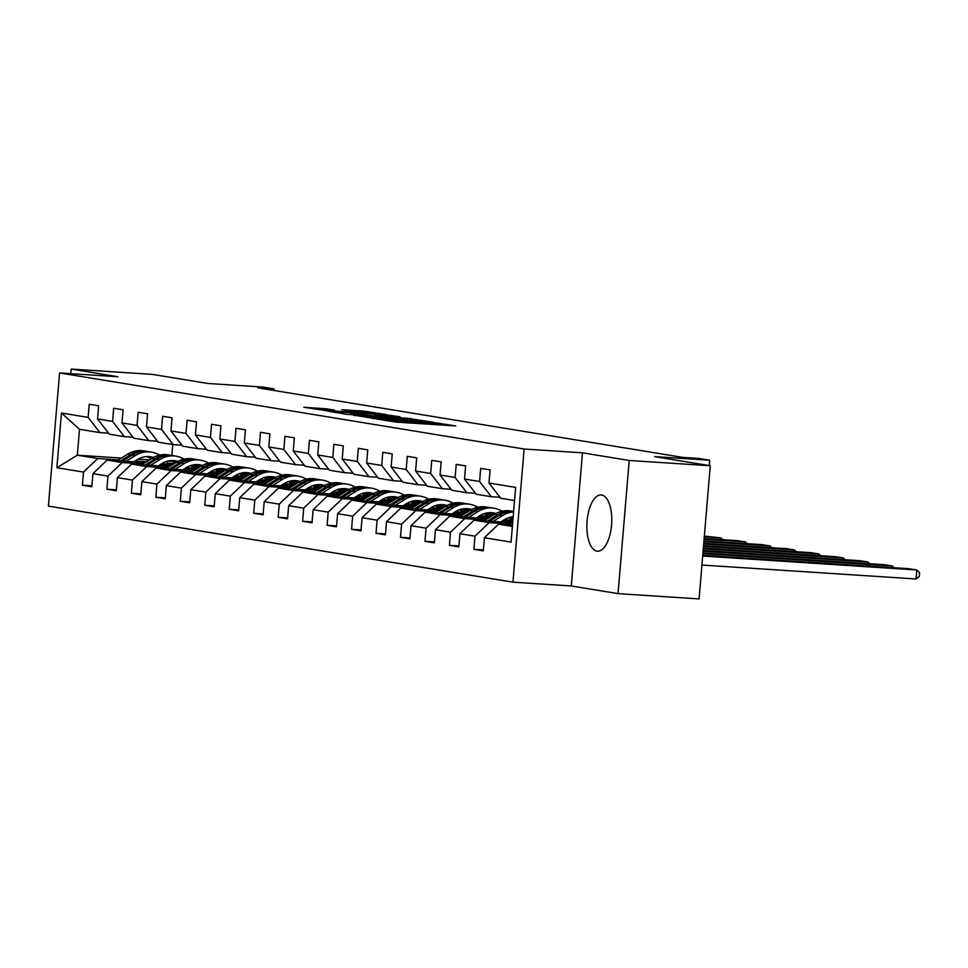 <?xml version="1.0" encoding="UTF-8"?>
<svg xmlns="http://www.w3.org/2000/svg" width="968" height="968" viewBox="0 0 968 968"><rect width="100%" height="100%" fill="white"/><g stroke="black" fill="none" stroke-linecap="round" stroke-linejoin="round"><path stroke-width="1.45" d="M376.504 418.975L396.432 422.145L455.71 425.92L435.697 422.822L437.79 423.488L426.634 423.04L376.504 418.975M596.953 551.143A28.193 12.354 -86.3 0 0 597.486 551.203A28.193 12.354 -86.3 0 0 611.594 524.474A28.193 12.354 -86.3 0 0 601.673 494.999A28.193 12.354 -86.3 0 0 601.14 494.938A28.193 12.354 -86.3 0 0 587.031 521.667A28.193 12.354 -86.3 0 0 596.953 551.143M326.627 408.811L303.843 407.262L327.075 410.783L386.353 414.558L363.121 411.037L341.716 409.73L372.426 413.53L334.71 411.061L321.134 409.597L334.759 410.178L326.627 408.811L326.555 409.718M629.212 460.478L582.482 452.818L571.289 585.979L618.032 593.626L629.212 460.478L710.258 465.753L654.586 456.63L709.701 460.224L698.727 458.433L682.513 457.368L257.815 387.817L274.017 388.882L263.042 387.079L207.926 383.485L152.254 374.374L71.196 369.086L70.821 373.672M582.482 452.818L524.124 449.019L59.58 372.946L117.939 376.746L71.196 369.086M353.707 415.139L374.955 418.624L434.233 422.399L410.989 418.878L353.683 415.454M346.302 414.244L327.777 411.182L387.055 414.957L399.905 416.772L374.676 415.224L378.198 416.107L410.65 418.527L346.302 414.244M710.258 465.753L699.077 598.914L618.032 593.626M524.124 449.019L512.943 582.167L48.4 506.095L59.58 372.946M91.912 485.839L82.425 485.222L91.839 486.759L92.94 473.63L107.992 476.087L106.891 489.227L116.305 490.764L117.406 477.635L132.459 480.104L131.358 493.232L140.771 494.781L141.873 481.64L156.925 484.109L155.824 497.237L165.238 498.786L166.339 485.646L181.391 488.114L180.29 501.243L189.704 502.791L190.805 489.651L205.857 492.119L204.756 505.26L214.17 506.796L215.271 493.656L230.323 496.124L229.222 509.265L238.636 510.801L239.737 497.661L254.79 500.129L253.689 513.27L263.102 514.807L264.203 501.678L279.256 504.134L278.155 517.275L287.569 518.812L288.67 505.683L303.722 508.139L302.621 521.28L312.035 522.817L313.136 509.688L328.188 512.157L327.087 525.285L336.501 526.834L337.602 513.693L352.654 516.162L351.553 529.29L360.967 530.839L362.068 517.698L377.121 520.167L376.02 533.295L385.433 534.844L386.534 521.704L401.587 524.172L400.486 537.313L409.9 538.849L411.001 525.709L426.053 528.177L424.952 541.318L434.366 542.854L435.467 529.714L450.519 532.182L449.418 545.323L458.832 546.86L459.933 533.731L474.986 536.187L473.884 549.328L483.298 550.865L484.399 537.736L511.056 542.092L515.654 487.4L488.985 483.032L490.086 469.891L480.685 468.355L479.584 481.495L491.333 496.729L476.28 494.261L464.519 479.027L465.62 465.886L456.218 464.35L455.117 477.478L466.866 492.724L451.814 490.256L440.053 475.022L441.166 461.881L431.752 460.344L430.651 473.473L442.412 488.719L427.348 486.251L415.587 471.017L416.7 457.876L407.286 456.339L406.185 469.468L417.946 484.714L402.882 482.245L391.12 466.999L392.234 453.871L382.82 452.322L381.719 465.463L393.48 480.709L378.415 478.24L366.654 462.994L367.767 449.866L358.354 448.317L357.252 461.458L369.014 476.692L353.949 474.235L342.188 458.989L343.301 445.861L333.887 444.312L332.786 457.453L344.548 472.686L329.483 470.23L317.722 454.984L318.835 441.844L309.421 440.307L308.32 453.447L320.081 468.681L305.017 466.213L293.268 450.979L294.369 437.839L284.955 436.302L283.854 449.442L295.615 464.676L280.551 462.208L268.801 446.974L269.903 433.833L260.489 432.297L259.388 445.425L271.149 460.671L256.084 458.203L244.335 442.969L245.436 429.828L236.023 428.292L234.922 441.42L246.683 456.666L231.618 454.198L219.869 438.964L220.97 425.823L211.556 424.286L210.455 437.415L222.216 452.661L207.152 450.193L195.403 434.947L196.504 421.818L187.09 420.269L185.989 433.41L197.75 448.656L182.686 446.188L170.937 430.941L172.038 417.813L162.624 416.264L161.523 429.405L173.284 444.639L158.22 442.182L146.47 426.936L147.572 413.808L138.158 412.259L137.057 425.4L148.818 440.634L133.766 438.177L122.004 422.931L123.105 409.791L113.692 408.254L112.59 421.395L124.352 436.629L109.299 434.16L97.538 418.926L98.639 405.786L89.225 404.249L88.124 417.389L99.885 432.623L79.497 429.284L77.319 455.202L97.707 458.529L118.507 459.897M82.425 485.222L83.526 472.081L56.87 467.726L61.468 413.021L88.124 417.389M97.538 418.926L112.59 421.395M122.004 422.931L137.057 425.4M146.47 426.936L161.523 429.405M170.937 430.941L185.989 433.41M195.403 434.947L210.455 437.415M219.869 438.964L234.922 441.42M244.335 442.969L259.388 445.425M268.801 446.974L283.854 449.442M293.268 450.979L308.32 453.447M317.722 454.984L332.786 457.453M342.188 458.989L357.252 461.458M366.654 462.994L381.719 465.463M391.12 466.999L406.185 469.468M415.587 471.017L430.651 473.473M440.053 475.022L455.117 477.478M464.519 479.027L479.584 481.495M142.974 463.902L122.174 462.547L107.121 460.078L145.127 462.559M161.777 463.636L173.091 464.374L167.9 463.527M191.035 465.548L198.646 466.044M159.623 464.979L170.937 465.717M192.1 467.096L198.9 467.544M133.003 437.197L124.352 436.629M107.121 460.078L92.94 473.63M122.174 462.547L107.992 476.087M167.44 467.907L146.64 466.552L131.588 464.083L169.594 466.564M186.243 467.641L197.557 468.379L192.366 467.532M215.501 469.553L223.112 470.049M184.089 468.984L195.403 469.722M216.566 471.101L223.366 471.549M157.469 441.202L148.818 440.634M131.588 464.083L117.406 477.635M146.64 466.552L132.459 480.104M191.906 471.912L171.106 470.557L156.054 468.089L194.06 470.569M210.709 471.646L222.023 472.384L216.832 471.537M239.967 473.558L247.578 474.054M208.556 472.989L219.869 473.727M241.032 475.106L247.832 475.554M181.936 445.207L173.284 444.639M156.054 468.089L141.873 481.64M171.106 470.557L156.925 484.109M216.372 475.917L195.572 474.562L180.52 472.094L218.526 474.574M235.176 475.651L246.489 476.389L241.298 475.542M264.433 477.563L272.044 478.059M233.022 477.006L244.335 477.744M265.498 479.112L272.298 479.559M206.402 449.212L197.75 448.656M180.52 472.094L166.339 485.646M195.572 474.562L181.391 488.114M240.838 479.922L220.038 478.567L204.986 476.099L242.992 478.579M259.642 479.668L270.955 480.406M288.9 481.568L296.51 482.064M257.488 481.011L268.801 481.749M289.964 483.129L296.765 483.564M230.868 453.218L222.216 452.661M204.986 476.099L190.805 489.651M220.038 478.567L205.857 492.119M265.305 483.927L244.505 482.572L229.452 480.104L267.458 482.584M284.108 483.673L295.421 484.411L290.231 483.552M313.366 485.573L320.977 486.069M281.954 485.016L293.268 485.754M314.431 487.134L321.231 487.569M255.334 457.223L246.683 456.666M229.452 480.104L215.271 493.656M244.505 482.572L230.323 496.124M289.771 487.933L268.971 486.577L253.918 484.121L291.925 486.589M308.574 487.678L319.888 488.416L314.697 487.557M337.832 489.578L345.443 490.074M306.42 489.021L317.734 489.76M338.897 491.139L345.697 491.575M279.8 461.24L271.149 460.671M253.918 484.121L239.737 497.661M268.971 486.577L254.79 500.129M314.237 491.938L293.437 490.582L278.385 488.126L316.391 490.594M333.04 491.684L344.354 492.422L339.163 491.562M362.298 493.595L369.909 494.079M330.887 493.027L342.2 493.765M363.363 495.144L370.163 495.592M304.267 465.245L295.615 464.676M278.385 488.126L264.203 501.678M293.437 490.582L279.256 504.134M338.703 495.955L317.903 494.6L302.851 492.131L340.857 494.6M357.507 495.689L368.82 496.427L363.629 495.58M386.764 497.6L394.375 498.096M355.353 497.032L366.666 497.77M387.829 499.149L394.629 499.597M328.733 469.25L320.081 468.681M302.851 492.131L288.67 505.683M317.903 494.6L303.722 508.139M363.169 499.96L342.369 498.605L327.317 496.136L365.323 498.617M381.973 499.694L393.286 500.432L388.095 499.585M411.231 501.606L418.841 502.102M379.819 501.037L391.132 501.775M412.295 503.154L419.096 503.602M353.199 473.255L344.548 472.686M327.317 496.136L313.136 509.688M342.369 498.605L328.188 512.157M387.636 503.965L366.836 502.61L351.771 500.141L389.789 502.622M406.439 503.699L417.752 504.437L412.562 503.59M435.697 505.611L443.308 506.107M404.285 505.042L415.599 505.78M436.762 507.159L443.562 507.607M377.665 477.26L369.014 476.692M351.771 500.141L337.602 513.693M366.836 502.61L352.654 516.162M412.102 507.97L391.302 506.615L376.237 504.146L414.256 506.627M430.905 507.704L442.219 508.442L437.028 507.595M460.163 509.616L467.774 510.112M428.751 509.059L440.065 509.797M461.228 511.164L468.028 511.612M402.131 481.265L393.48 480.709M376.237 504.146L362.068 517.698M391.302 506.615L377.121 520.167M436.568 511.975L415.768 510.62L400.704 508.152L438.722 510.632M455.371 511.721L466.685 512.459L461.494 511.6M484.629 513.621L492.24 514.117M453.218 513.064L464.531 513.802M485.694 515.182L492.494 515.617M426.598 485.271L417.946 484.714M400.704 508.152L386.534 521.704M415.768 510.62L401.587 524.172M461.034 515.98L440.234 514.625L425.17 512.157L463.188 514.637M479.838 515.726L491.151 516.464M509.095 517.626L513.088 517.892M477.684 517.069L488.997 517.807M510.16 519.187L512.967 519.368M451.064 489.276L442.412 488.719M425.17 512.157L411.001 525.709M440.234 514.625L426.053 528.177M485.5 519.985L464.7 518.63L449.636 516.174L487.654 518.642M504.292 519.731L512.883 520.288M502.15 521.074L512.762 521.764M475.53 493.293L466.866 492.724M449.636 516.174L435.467 529.714M464.7 518.63L450.519 532.182M509.967 523.99L489.167 522.635L474.102 520.179L512.12 522.647M499.996 497.298L491.333 496.729M474.102 520.179L459.933 533.731M489.167 522.635L474.986 536.187M512.375 526.447L498.568 524.184L512.483 525.092M514.553 500.529L500.746 498.266L488.985 483.032M498.568 524.184L484.399 537.736M571.289 585.979L512.943 582.167M273.883 390.455L274.017 388.882M709.254 465.584L709.701 460.224M135.157 460.974L146.47 461.712M167.633 463.091L174.434 463.539M171.397 460.623L171.336 461.325L173.599 461.688M171.336 461.325L167.742 461.083M149.387 459.897L138.097 459.159M121.423 458.07L77.319 455.202L56.87 467.726M172.752 444.554L171.832 455.48M108.537 433.192L99.885 432.623M197.436 465.959L192.184 465.1M221.902 469.964L216.65 469.105M246.368 473.969L241.117 473.11M270.834 477.974L265.583 477.115M295.3 481.991L290.049 481.132M319.767 485.996L314.515 485.137M344.233 490.002L338.981 489.142M368.699 494.007L363.448 493.148M393.165 498.012L387.914 497.153M417.631 502.017L412.38 501.158M442.098 506.022L436.846 505.163M466.564 510.027L461.312 509.168M491.03 514.044L485.779 513.185M513.113 517.65L510.245 517.19M61.468 413.021L79.497 429.284M97.707 458.529L83.526 472.081M483.371 549.945L473.884 549.328M458.905 545.94L449.418 545.323M512.931 519.731L510.39 519.562M434.438 541.935L424.952 541.318M512.907 520.022L510.426 519.61M491.974 515.944L485.924 515.557L491.151 516.452M409.972 537.93L400.486 537.313M467.508 511.939L461.458 511.552M385.506 533.913L376.02 533.295M443.041 507.934L436.991 507.534M361.04 529.907L351.553 529.29M418.575 503.929L412.525 503.529M336.574 525.902L327.087 525.285M394.109 499.924L388.059 499.524M312.107 521.897L302.621 521.28M369.643 495.918L363.593 495.519M287.641 517.892L278.155 517.275M345.177 491.913L339.127 491.514M263.175 513.887L253.689 513.27M320.711 487.896L314.661 487.509M238.709 509.882L229.222 509.265M296.244 483.891L290.194 483.504M214.243 505.877L204.756 505.26M271.778 479.886L265.728 479.499M189.776 501.86L180.29 501.243M270.955 480.394L265.764 479.547M247.312 475.881L241.262 475.494M165.31 497.854L155.824 497.237M222.846 471.876L216.796 471.476M140.844 493.849L131.358 493.232M198.379 467.871L192.329 467.471M116.378 489.844L106.891 489.227M173.913 463.866L167.863 463.466M372.995 418.176L427.977 421.806L376.02 417.668L369.631 417.523L372.97 418.466M350.573 413.651L374.096 415.913L350.573 413.651M701.921 565.034L916.03 578.985L916.793 569.983L702.683 556.031M508.624 524.837L512.725 522.272M702.744 555.269L908.952 568.7L916.793 569.983L919.6 572.766L919.298 576.359L916.03 578.985M500.807 521.909L504.376 519.683A22.954 20.606 -80.7 0 1 513.185 516.706M892.181 567.611L892.327 565.977L702.889 553.635M493.123 521.413L502.392 515.617A27.649 24.829 -80.7 0 1 513.584 511.987M484.157 520.832L494.551 514.335A27.649 24.829 -80.7 0 1 510.68 510.959L513.633 511.443A27.649 24.829 99.3 0 0 497.528 514.831L487.557 521.05M702.95 552.873L884.486 564.695L892.327 565.977L894.093 567.732M489.711 521.195L499.403 515.133A27.649 24.829 -80.7 0 1 513.621 511.527M476.341 517.904L479.91 515.678A22.954 20.606 -80.7 0 1 493.305 512.871A22.954 20.606 -80.7 0 1 495.967 513.512M867.715 563.606L867.86 561.972L703.083 551.24M468.657 517.408L477.926 511.612A27.649 24.829 -80.7 0 1 494.067 508.236A27.649 24.829 -80.7 0 1 502.114 511.213M509.023 517.529A27.649 24.829 -80.7 0 1 510.741 520.155M459.691 516.827L470.085 510.33A27.649 24.829 -80.7 0 1 486.214 506.954L489.203 507.438A27.649 24.829 99.3 0 0 473.062 510.814L463.091 517.045M703.155 550.465L860.02 560.69L867.86 561.972L869.627 563.727M489.312 512.653A22.954 20.606 -80.7 0 1 493.523 514.976M465.245 517.19L474.937 511.128A27.649 24.829 -80.7 0 1 491.079 507.752L494.067 508.236M495.241 513.911A22.954 20.606 99.3 0 0 491.804 512.689M490.135 507.619A27.649 24.829 99.3 0 0 489.203 507.438M490.849 512.641A22.954 20.606 -80.7 0 1 494.648 514.274M451.874 513.899L455.444 511.673A22.954 20.606 -80.7 0 1 468.839 508.865A22.954 20.606 -80.7 0 1 471.501 509.507M843.249 559.601L843.394 557.967L703.288 548.832M444.191 513.403L453.46 507.607A27.649 24.829 -80.7 0 1 469.601 504.231A27.649 24.829 -80.7 0 1 477.647 507.208M484.557 513.524A27.649 24.829 -80.7 0 1 486.275 516.138M435.225 512.822L445.619 506.324A27.649 24.829 -80.7 0 1 461.748 502.949L464.737 503.433A27.649 24.829 99.3 0 0 448.595 506.809L438.625 513.04M703.349 548.069L835.553 556.685L843.394 557.967L845.161 559.722M464.846 508.648A22.954 20.606 -80.7 0 1 469.056 510.971M440.779 513.173L450.471 507.123A27.649 24.829 -80.7 0 1 466.612 503.735L469.601 504.231M470.775 509.906A22.954 20.606 99.3 0 0 467.338 508.684M465.668 503.602A27.649 24.829 99.3 0 0 464.737 503.433M466.382 508.636A22.954 20.606 -80.7 0 1 470.182 510.269M427.408 509.894L430.978 507.668A22.954 20.606 -80.7 0 1 444.373 504.86A22.954 20.606 -80.7 0 1 447.034 505.502M818.783 555.584L818.928 553.962L703.494 546.436M419.725 509.398L428.993 503.602A27.649 24.829 -80.7 0 1 445.135 500.226A27.649 24.829 -80.7 0 1 453.181 503.203M460.09 509.519A27.649 24.829 -80.7 0 1 461.809 512.132M410.759 508.805L421.153 502.319A27.649 24.829 -80.7 0 1 437.294 498.944L440.271 499.428A27.649 24.829 99.3 0 0 424.129 502.803L414.159 509.035M703.555 545.674L811.087 552.68L818.928 553.962L820.695 555.717M440.379 504.643A22.954 20.606 -80.7 0 1 444.59 506.966M416.313 509.168L426.005 503.118A27.649 24.829 -80.7 0 1 442.146 499.73L445.135 500.226M446.309 505.901A22.954 20.606 99.3 0 0 442.872 504.679M441.202 499.597A27.649 24.829 99.3 0 0 440.271 499.428M441.916 504.618A22.954 20.606 -80.7 0 1 445.716 506.264M402.942 505.889L406.512 503.662A22.954 20.606 -80.7 0 1 419.906 500.855A22.954 20.606 -80.7 0 1 422.568 501.497M794.317 551.578L794.462 549.957L703.688 544.04M395.259 505.393L404.527 499.597A27.649 24.829 -80.7 0 1 420.669 496.221A27.649 24.829 -80.7 0 1 428.715 499.198M435.624 505.514A27.649 24.829 -80.7 0 1 437.342 508.127M386.292 504.8L396.686 498.314A27.649 24.829 -80.7 0 1 412.828 494.926L415.804 495.422A27.649 24.829 99.3 0 0 399.663 498.798L389.693 505.03M703.76 543.266L786.621 548.662L794.462 549.957L796.228 551.712M415.913 500.637A22.954 20.606 -80.7 0 1 420.124 502.961M391.846 505.163L401.538 499.101A27.649 24.829 -80.7 0 1 417.68 495.725L420.669 496.221M421.842 501.896A22.954 20.606 99.3 0 0 418.406 500.674M416.736 495.592A27.649 24.829 99.3 0 0 415.804 495.422M417.45 500.613A22.954 20.606 -80.7 0 1 421.249 502.259M378.476 501.884L382.045 499.645A22.954 20.606 -80.7 0 1 395.44 496.85A22.954 20.606 -80.7 0 1 398.102 497.491M769.85 547.573L769.996 545.94L703.893 541.644M370.792 501.376L380.061 495.592A27.649 24.829 -80.7 0 1 396.202 492.204A27.649 24.829 -80.7 0 1 404.249 495.192M411.158 501.509A27.649 24.829 -80.7 0 1 412.876 504.122M361.826 500.795L372.22 494.309A27.649 24.829 -80.7 0 1 388.362 490.921L391.338 491.417A27.649 24.829 99.3 0 0 375.197 494.793L365.226 501.025M703.954 540.87L762.155 544.657L769.996 545.94L771.762 547.694M391.447 496.632A22.954 20.606 -80.7 0 1 395.658 498.956M367.38 501.158L377.072 495.096A27.649 24.829 -80.7 0 1 393.214 491.72L396.202 492.204M397.388 497.891A22.954 20.606 99.3 0 0 393.94 496.657M392.27 491.587A27.649 24.829 99.3 0 0 391.338 491.417M392.984 496.608A22.954 20.606 -80.7 0 1 396.783 498.242M354.01 497.879L357.579 495.64A22.954 20.606 -80.7 0 1 370.974 492.845A22.954 20.606 -80.7 0 1 373.636 493.474M745.384 543.568L745.529 541.935L704.087 539.236M346.326 497.37L355.595 491.587A27.649 24.829 -80.7 0 1 371.736 488.199A27.649 24.829 -80.7 0 1 379.783 491.175M386.692 497.491A27.649 24.829 -80.7 0 1 388.41 500.117M337.36 496.79L347.754 490.292A27.649 24.829 -80.7 0 1 363.895 486.916L366.872 487.412A27.649 24.829 99.3 0 0 350.731 490.788L340.76 497.007M704.159 538.474L737.689 540.652L745.529 541.935L747.296 543.689M366.981 492.627A22.954 20.606 -80.7 0 1 371.192 494.95M342.914 497.153L352.618 491.091A27.649 24.829 -80.7 0 1 368.748 487.715L371.736 488.199M372.922 493.886A22.954 20.606 99.3 0 0 369.474 492.651M367.804 487.582A27.649 24.829 99.3 0 0 366.872 487.412M368.518 492.603A22.954 20.606 -80.7 0 1 372.317 494.237M329.543 493.874L333.113 491.635A22.954 20.606 -80.7 0 1 346.508 488.828A22.954 20.606 -80.7 0 1 349.17 489.469M720.918 539.563L721.063 537.93L704.293 536.841M321.86 493.365L331.129 487.569A27.649 24.829 -80.7 0 1 347.27 484.194A27.649 24.829 -80.7 0 1 355.316 487.17M362.226 493.486A27.649 24.829 -80.7 0 1 363.944 496.112M312.894 492.785L323.288 486.287A27.649 24.829 -80.7 0 1 339.429 482.911L342.406 483.395A27.649 24.829 99.3 0 0 326.264 486.783L316.294 493.002M704.353 536.066L721.063 537.93L722.83 539.684M342.515 488.61A22.954 20.606 -80.7 0 1 346.726 490.933M318.448 493.148L328.152 487.086A27.649 24.829 -80.7 0 1 344.281 483.71L347.27 484.194M348.456 489.881A22.954 20.606 99.3 0 0 345.007 488.646M343.337 483.576A27.649 24.829 99.3 0 0 342.406 483.395M344.051 488.598A22.954 20.606 -80.7 0 1 347.851 490.231M305.077 489.856L308.647 487.63A22.954 20.606 -80.7 0 1 322.041 484.823A22.954 20.606 -80.7 0 1 324.704 485.464M297.394 489.36L306.662 483.564A27.649 24.829 -80.7 0 1 322.804 480.189A27.649 24.829 -80.7 0 1 330.85 483.165M337.759 489.481A27.649 24.829 -80.7 0 1 339.478 492.107M288.428 488.779L298.822 482.282A27.649 24.829 -80.7 0 1 314.963 478.906L317.94 479.39A27.649 24.829 99.3 0 0 301.798 482.778L291.84 488.997M318.048 484.605A22.954 20.606 -80.7 0 1 322.259 486.928M293.982 489.142L303.686 483.08A27.649 24.829 -80.7 0 1 319.815 479.704L322.804 480.189M323.99 485.863A22.954 20.606 99.3 0 0 320.541 484.641M318.871 479.571A27.649 24.829 99.3 0 0 317.94 479.39M319.585 484.593A22.954 20.606 -80.7 0 1 323.385 486.226M280.611 485.851L284.181 483.625A22.954 20.606 -80.7 0 1 297.575 480.818A22.954 20.606 -80.7 0 1 300.237 481.459M272.928 485.355L282.196 479.559A27.649 24.829 -80.7 0 1 298.338 476.183A27.649 24.829 -80.7 0 1 306.384 479.16M313.293 485.476A27.649 24.829 -80.7 0 1 315.011 488.102M263.962 484.774L274.355 478.277A27.649 24.829 -80.7 0 1 290.497 474.901L293.473 475.385A27.649 24.829 99.3 0 0 277.332 478.761L267.374 484.992M293.582 480.6A22.954 20.606 -80.7 0 1 297.793 482.923M269.515 485.137L279.22 479.075A27.649 24.829 -80.7 0 1 295.349 475.699L298.338 476.183M299.523 481.858A22.954 20.606 99.3 0 0 296.075 480.636M294.405 475.566A27.649 24.829 99.3 0 0 293.473 475.385M295.119 480.588A22.954 20.606 -80.7 0 1 298.918 482.221M256.145 481.846L259.714 479.62A22.954 20.606 -80.7 0 1 273.109 476.813A22.954 20.606 -80.7 0 1 275.771 477.454M248.461 481.35L257.73 475.554A27.649 24.829 -80.7 0 1 273.871 472.178A27.649 24.829 -80.7 0 1 281.918 475.155M288.827 481.471A27.649 24.829 -80.7 0 1 290.545 484.085M239.495 480.769L249.889 474.272A27.649 24.829 -80.7 0 1 266.031 470.896L269.007 471.38A27.649 24.829 99.3 0 0 252.866 474.756L242.907 480.987M269.116 476.595A22.954 20.606 -80.7 0 1 273.327 478.918M245.049 481.12L254.753 475.07A27.649 24.829 -80.7 0 1 270.883 471.682L273.871 472.178M275.057 477.853A22.954 20.606 99.3 0 0 271.609 476.631M269.939 471.549A27.649 24.829 99.3 0 0 269.007 471.38M270.653 476.583A22.954 20.606 -80.7 0 1 274.452 478.216M231.679 477.841L235.248 475.615A22.954 20.606 -80.7 0 1 248.643 472.808A22.954 20.606 -80.7 0 1 251.305 473.449M223.995 477.345L233.264 471.549A27.649 24.829 -80.7 0 1 249.405 468.173A27.649 24.829 -80.7 0 1 257.452 471.15M264.361 477.466A27.649 24.829 -80.7 0 1 266.079 480.08M215.029 476.752L225.423 470.266A27.649 24.829 -80.7 0 1 241.564 466.891L244.541 467.375A27.649 24.829 99.3 0 0 228.4 470.75L218.441 476.982M244.65 472.59A22.954 20.606 -80.7 0 1 248.861 474.913M220.583 477.115L230.287 471.065A27.649 24.829 -80.7 0 1 246.429 467.677L249.405 468.173M250.591 473.848A22.954 20.606 99.3 0 0 247.142 472.626M245.473 467.544A27.649 24.829 99.3 0 0 244.541 467.375M246.187 472.565A22.954 20.606 -80.7 0 1 249.986 474.211M207.213 473.836L210.782 471.61A22.954 20.606 -80.7 0 1 224.177 468.802A22.954 20.606 -80.7 0 1 226.839 469.444M199.529 473.34L208.798 467.544A27.649 24.829 -80.7 0 1 224.939 464.168A27.649 24.829 -80.7 0 1 232.986 467.145M239.895 473.461A27.649 24.829 -80.7 0 1 241.613 476.075M190.563 472.747L200.957 466.261A27.649 24.829 -80.7 0 1 217.098 462.873L220.075 463.369A27.649 24.829 99.3 0 0 203.933 466.745L193.975 472.977M220.184 468.585A22.954 20.606 -80.7 0 1 224.394 470.908M196.117 473.11L205.821 467.06A27.649 24.829 -80.7 0 1 221.962 463.672L224.939 464.168M226.125 469.843A22.954 20.606 99.3 0 0 222.676 468.621M221.006 463.539A27.649 24.829 99.3 0 0 220.075 463.369M221.72 468.56A22.954 20.606 -80.7 0 1 225.52 470.206M182.746 469.831L186.316 467.592A22.954 20.606 -80.7 0 1 199.71 464.797A22.954 20.606 -80.7 0 1 202.373 465.439M175.063 469.323L184.331 463.539A27.649 24.829 -80.7 0 1 200.473 460.151A27.649 24.829 -80.7 0 1 208.519 463.14M215.428 469.456A27.649 24.829 -80.7 0 1 217.147 472.069M166.097 468.742L176.491 462.256A27.649 24.829 -80.7 0 1 192.632 458.868L195.609 459.364A27.649 24.829 99.3 0 0 179.467 462.74L169.509 468.972M195.718 464.579A22.954 20.606 -80.7 0 1 199.928 466.903M171.651 469.105L181.355 463.043A27.649 24.829 -80.7 0 1 197.496 459.667L200.473 460.151M201.659 465.838A22.954 20.606 99.3 0 0 198.21 464.616M196.552 459.534A27.649 24.829 99.3 0 0 195.609 459.364M197.254 464.555A22.954 20.606 -80.7 0 1 201.054 466.189M158.28 465.826L161.85 463.587A22.954 20.606 -80.7 0 1 175.244 460.792A22.954 20.606 -80.7 0 1 177.906 461.434M150.597 465.318L159.865 459.534A27.649 24.829 -80.7 0 1 176.007 456.146A27.649 24.829 -80.7 0 1 184.053 459.134M190.962 465.439A27.649 24.829 -80.7 0 1 192.68 468.064M141.63 464.737L152.024 458.239A27.649 24.829 -80.7 0 1 168.166 454.863L171.142 455.359A27.649 24.829 99.3 0 0 155.001 458.735L145.043 464.955M171.251 460.574A22.954 20.606 -80.7 0 1 175.462 462.898M147.184 465.1L156.889 459.038A27.649 24.829 -80.7 0 1 173.03 455.662L176.007 456.146M177.192 461.833A22.954 20.606 99.3 0 0 173.744 460.599M172.086 455.529A27.649 24.829 99.3 0 0 171.142 455.359M172.788 460.55A22.954 20.606 -80.7 0 1 176.587 462.184M133.814 461.821L137.383 459.582A22.954 20.606 -80.7 0 1 150.778 456.775A22.954 20.606 -80.7 0 1 153.44 457.416M126.13 461.312L135.399 455.517A27.649 24.829 -80.7 0 1 151.54 452.141A27.649 24.829 -80.7 0 1 159.587 455.117M166.496 461.434A27.649 24.829 -80.7 0 1 168.214 464.059M117.164 460.732L127.558 454.234A27.649 24.829 -80.7 0 1 143.7 450.858L146.676 451.342A27.649 24.829 99.3 0 0 130.535 454.73L120.577 460.95M146.785 456.557A22.954 20.606 -80.7 0 1 150.996 458.88M122.718 461.095L132.422 455.033A27.649 24.829 -80.7 0 1 148.564 451.657L151.54 452.141M152.726 457.828A22.954 20.606 99.3 0 0 149.278 456.594M147.62 451.524A27.649 24.829 99.3 0 0 146.676 451.342M148.322 456.545A22.954 20.606 -80.7 0 1 152.121 458.179M396.94 422.169L397.037 421.104M401.72 422.484L401.805 421.419M409.258 422.98L409.404 421.225M411.388 423.113L411.521 421.564M426.537 424.105L426.634 423.04M431.317 424.407L431.401 423.343M438.855 424.904L439 423.149M410.904 419.943L410.989 418.878M415.635 420.306L415.72 419.338M386.97 416.022L387.055 414.957M391.701 416.325L391.774 415.417M363.024 412.102L363.121 411.037M367.755 412.441L367.84 411.497M321.812 409.524L321.908 408.351M499.403 515.133L502.392 515.617M494.551 514.335L497.528 514.831M474.937 511.128L477.926 511.612M470.085 510.33L473.062 510.814M450.471 507.123L453.46 507.607M445.619 506.324L448.595 506.809M426.005 503.118L428.993 503.602M421.153 502.319L424.129 502.803M401.538 499.101L404.527 499.597M396.686 498.314L399.663 498.798M377.072 495.096L380.061 495.592M372.22 494.309L375.197 494.793M352.618 491.091L355.595 491.587M347.754 490.292L350.731 490.788M328.152 487.086L331.129 487.569M323.288 486.287L326.264 486.783M303.686 483.08L306.662 483.564M298.822 482.282L301.798 482.778M279.22 479.075L282.196 479.559M274.355 478.277L277.332 478.761M254.753 475.07L257.73 475.554M249.889 474.272L252.866 474.756M230.287 471.065L233.264 471.549M225.423 470.266L228.4 470.75M205.821 467.06L208.798 467.544M200.957 466.261L203.933 466.745M181.355 463.043L184.331 463.539M176.491 462.256L179.467 462.74M156.889 459.038L159.865 459.534M152.024 458.239L155.001 458.735M132.422 455.033L135.399 455.517M127.558 454.234L130.535 454.73M408.085 422.895L408.194 421.564M437.681 424.831L437.79 423.488"/></g></svg>
